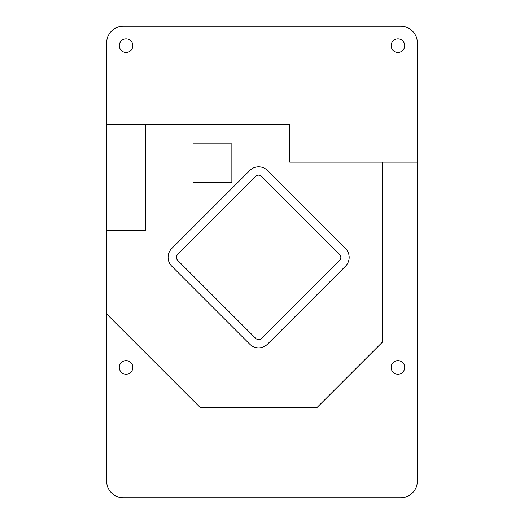 <?xml version="1.0" encoding="UTF-8"?>
<svg xmlns="http://www.w3.org/2000/svg" width="524" height="524" viewBox="0 0 524 524"><rect width="100%" height="100%" fill="white"/><g stroke="black" fill="none" stroke-linecap="round" stroke-linejoin="round"><path stroke-width="0.79" d="M177.623 254.402A4.159 4.159 0 0 0 177.623 260.29L255.679 338.347A4.159 4.159 0 0 0 261.568 338.347L339.624 260.29A4.159 4.159 0 0 0 339.624 254.402L261.568 176.346A4.159 4.159 0 0 0 255.679 176.346L177.623 254.402M171.741 266.172A12.484 12.484 0 0 1 171.741 248.52L249.797 170.464A12.484 12.484 0 0 1 267.45 170.464L345.512 248.52A12.484 12.484 0 0 1 345.512 266.172L267.45 344.229A12.484 12.484 0 0 1 249.797 344.229L171.741 266.172M317.197 407.364L200.05 407.364L106.647 313.961L106.647 481.156A16.644 16.644 0 0 0 123.297 497.8L400.703 497.8A16.644 16.644 0 0 0 417.353 481.156L417.353 42.844A16.644 16.644 0 0 0 400.703 26.2L123.297 26.2A16.644 16.644 0 0 0 106.647 42.844L106.647 124.404L289.739 124.404L289.739 162.132L382.396 162.132L382.396 342.165L317.197 407.364M106.647 124.404L106.647 481.156M106.647 230.377L145.489 230.377L145.489 124.404M231.87 143.825L193.035 143.825L193.035 182.66L231.87 182.66L231.87 143.825M382.396 162.132L417.353 162.132L417.353 42.844M391.133 367.429A6.799 6.799 0 0 0 397.926 374.228A6.799 6.799 0 0 0 404.724 367.429A6.799 6.799 0 0 0 397.926 360.636A6.799 6.799 0 0 0 391.133 367.429M119.276 367.429A6.799 6.799 0 0 0 126.074 374.228A6.799 6.799 0 0 0 132.867 367.429A6.799 6.799 0 0 0 126.074 360.636A6.799 6.799 0 0 0 119.276 367.429M404.724 45.627A6.799 6.799 0 0 0 397.926 38.828A6.799 6.799 0 0 0 391.133 45.627A6.799 6.799 0 0 0 397.926 52.42A6.799 6.799 0 0 0 404.724 45.627M132.867 45.627A6.799 6.799 0 0 0 126.074 38.828A6.799 6.799 0 0 0 119.276 45.627A6.799 6.799 0 0 0 126.074 52.42A6.799 6.799 0 0 0 132.867 45.627"/></g></svg>
